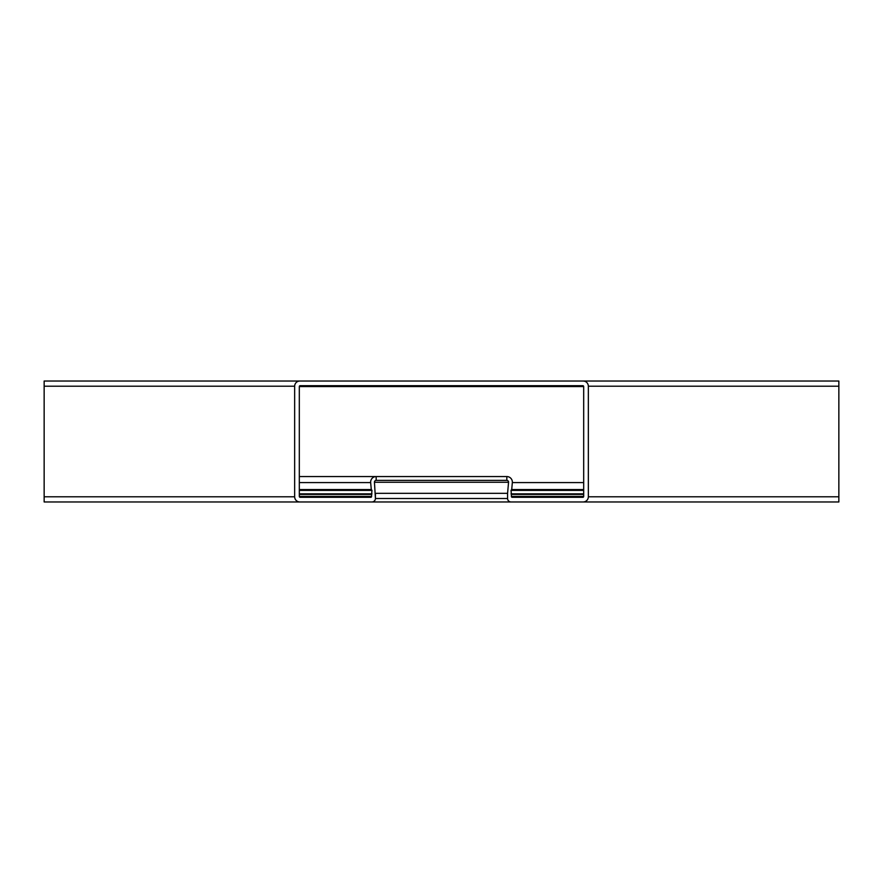 <?xml version="1.0" encoding="UTF-8"?>
<svg xmlns="http://www.w3.org/2000/svg" width="883" height="883" viewBox="0 0 883 883"><rect width="100%" height="100%" fill="white"/><g stroke="black" fill="none" stroke-linecap="round" stroke-linejoin="round"><path stroke-width="1.32" d="M583.685 489.568L511.721 489.568L512.339 482.582A5.53 5.53 0 0 0 506.831 476.566L299.315 476.566L376.169 476.566L376.169 480.374A1.733 1.733 0 0 0 374.447 482.25L375.418 498.509A3.455 3.455 0 0 1 371.964 501.963L299.834 501.963L371.964 501.963M44.15 381.037L838.85 381.037L838.85 501.963L44.15 501.963L44.15 381.037L583.166 381.037L299.834 381.037A5.188 5.188 0 0 0 294.657 386.213L294.657 496.787L294.657 386.213L44.15 386.213M583.685 496.434L511.378 496.434A0.861 0.861 0 0 0 512.25 497.306L582.813 497.306A0.861 0.861 0 0 0 583.685 496.434L583.685 386.566A0.861 0.861 0 0 0 582.813 385.694L300.187 385.694A0.861 0.861 0 0 0 299.315 386.566L299.315 496.434A0.861 0.861 0 0 0 300.187 497.306L370.75 497.306A0.861 0.861 0 0 0 371.622 496.434L371.622 494.403L299.315 494.403M371.622 494.403L371.964 490.396L371.279 489.568L299.315 489.568M299.315 482.582L370.661 482.582L371.279 489.568L370.661 482.582A5.53 5.53 0 0 1 376.169 476.566M838.85 381.037L583.166 381.037A5.188 5.188 0 0 1 588.343 386.213L588.343 496.787L588.343 386.213L838.85 386.213M507.582 493.332L507.582 498.509L375.418 498.509L375.418 493.332L507.582 493.332L508.553 482.25A1.733 1.733 0 0 0 506.831 480.374L376.169 480.374M838.85 501.963L583.166 501.963A5.188 5.188 0 0 0 588.343 496.787L838.85 496.787M511.036 501.963L583.166 501.963L511.036 501.963A3.455 3.455 0 0 1 507.582 498.509M583.685 494.403L511.378 494.403L511.036 490.396L511.721 489.568M511.378 496.434L511.378 494.403M506.831 480.374L506.831 476.566M299.834 501.963A5.188 5.188 0 0 1 294.657 496.787L44.15 496.787M583.685 482.582L512.339 482.582M508.553 482.25L374.447 482.25M371.622 496.434L299.315 496.434M371.809 494.215L299.315 494.215M371.964 493.851L299.315 493.851M371.964 490.396L299.315 490.396M371.776 489.999L299.315 489.999M583.685 386.566L299.315 386.566M583.685 494.215L511.191 494.215M583.685 493.851L511.036 493.851M583.685 490.396L511.036 490.396M583.685 489.999L511.224 489.999"/></g></svg>
